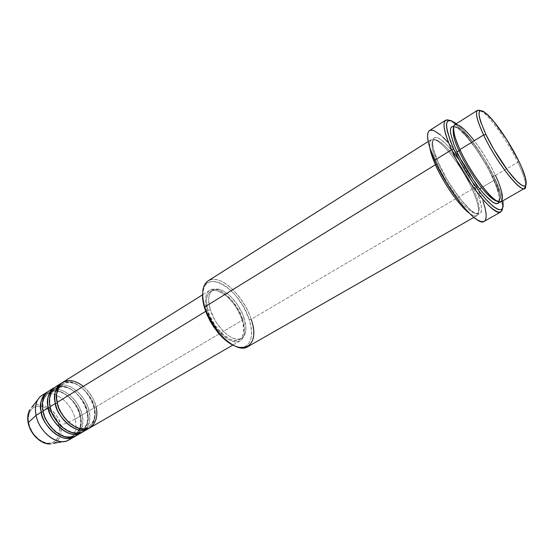 <?xml version="1.0" encoding="UTF-8"?>
<svg xmlns="http://www.w3.org/2000/svg" width="554" height="554" viewBox="0 0 554 554"><rect width="100%" height="100%" fill="white"/><g stroke="black" fill="none" stroke-linecap="round" stroke-linejoin="round"><path stroke-width="0.42" stroke-dasharray="2.77 2.08" d="M28.372 423.069L28.635 423.118C29.224 428.768 36.675 441.857 48.018 443.138C59.049 443.304 60.711 431.317 59.022 425.804L60.559 425.514C62.186 431.012 61.092 443.096 50.317 443.962M54.964 387.246C69.693 380.141 87.38 403.617 87.22 412.01L86.819 411.733L87.158 411.393C87.504 403.132 69.285 380.092 55.67 388.306C50.026 393.776 48.15 399.891 50.04 406.643C48.15 399.891 50.026 393.776 55.67 388.306C69.285 380.092 87.504 403.132 87.158 411.393L88.965 410.978L94.222 407.869C90.759 391.304 72.609 376.907 61.958 382.869C76.611 375.861 94.332 399.455 94.222 407.869L93.827 407.585L94.173 407.238C94.471 398.963 76.196 375.778 62.671 383.929C57.242 389.074 55.352 394.947 57.014 401.553C55.352 394.947 57.242 389.074 62.671 383.929C76.196 375.778 94.471 398.963 94.173 407.238L95.98 406.823C95.136 400.777 90.925 393.949 83.349 386.346M57.187 402.384L57.637 402.703L57.332 403.028L57.637 402.703L57.187 402.384M82.996 431.815C88.979 427.75 90.967 420.805 88.965 410.978C88.73 403.077 73.814 381.304 58.662 385.376M50.061 406.754L50.518 407.065L50.192 407.405L50.518 407.065L50.061 406.754M53.433 443.387C59.79 440.582 62.166 434.62 60.559 425.514L75.143 419.156L80.295 416.109C76.978 399.635 58.814 385.487 48.046 391.574C62.851 384.386 80.496 407.73 80.295 416.109L79.887 415.832L80.219 415.507C80.607 407.259 62.443 384.365 48.752 392.627C42.88 398.464 41.017 404.829 43.157 411.712L43.475 411.38L43.011 411.075L43.475 411.38L43.157 411.712C41.017 404.829 42.88 398.464 48.752 392.627C62.443 384.365 80.607 407.259 80.219 415.507L82.02 415.091C81.833 407.197 66.909 385.494 51.695 389.711M456.856 151.498C450.838 139.352 445.762 119.484 458.691 128.93C472.299 140.114 487.922 166.789 492.464 177.169L493.302 175.847C490.006 168.305 484.092 158.319 475.554 145.896C467.015 133.923 457.182 124.809 454.197 127.115L453.428 127.967L454.197 127.115C457.182 124.809 467.015 133.923 475.554 145.896C484.092 158.319 490.006 168.305 493.302 175.847L495.408 175.438L517.789 162.26L518.689 160.875L517.789 162.26C522.99 173.042 525.614 180.826 525.663 185.604L524.873 180.202C523.613 175.383 521.252 169.399 517.789 162.26L495.408 175.438C491.62 166.643 484.584 155.072 474.3 140.737M247.756 346.7C254.127 342.13 255.269 332.996 251.17 319.305L249.245 319.72C240.554 289.098 204.218 266.869 202.632 293.246L204.419 286.598L206.718 283.627L209.779 281.868L213.477 281.349L217.667 282.076L222.175 283.994L226.842 287.02L231.496 291.016L235.976 295.85L243.795 307.276L249.245 319.72L250.817 325.787L251.53 331.458L251.343 336.527L250.256 340.793L248.282 344.096L245.484 346.278L241.959 347.24L237.825 346.922L234.245 345.751C248.545 352.129 255.553 338.321 249.245 319.72L251.17 319.305L472.16 189.136L472.936 187.848C469.778 180.341 463.94 170.466 455.423 158.236C446.877 146.471 436.822 137.676 433.54 140.169C429.606 143.008 433.858 155.806 437.688 164.282L436.684 164.725L437.688 164.282C433.858 155.806 429.606 143.008 433.54 140.169C436.822 137.676 446.877 146.471 455.423 158.236C463.94 170.466 469.778 180.341 472.936 187.848L475.027 187.439C472.05 180.417 466.683 171.138 458.941 159.6M445.672 120.225C452.459 114.948 480.387 150.231 494.161 180.299L494.992 178.99C498.635 186.746 501.107 193.374 502.416 198.879L499.784 190.32L494.992 178.99L483.794 158.292L470.665 139.047L462.985 129.913L457.902 124.948C468.996 134.449 485.491 158.617 494.992 178.99L494.161 180.299C500.13 193.124 502.942 202.487 502.603 208.387L501.806 200.839C500.456 195.147 497.908 188.298 494.161 180.299L482.742 186.996L494.161 180.299C484.376 159.275 467.368 134.387 455.887 124.567L449.585 120.336M459.959 149.58L460.125 149.933L459.959 149.58M435.416 164.711C429.579 152.662 425.084 132.704 438.415 141.692C452.389 152.405 467.805 178.797 472.16 189.136C478.677 203.796 480.263 212.632 476.925 215.624C475.277 216.545 472.694 215.693 469.176 213.082C484.39 223.899 477.867 200.313 472.16 189.136L251.17 319.305C244.134 295.718 219.336 272.928 208.117 280.864M451.455 149.85C441.143 138.202 434.904 134.851 432.75 139.802C432.321 146.298 434.218 153.977 438.449 162.841L438.602 163.312L437.688 164.282L438.602 163.312L438.449 162.841L446.379 178.291L451.108 186.04L461.08 199.918L470.318 209.772L474.182 212.688L477.333 214.114L479.674 214.038L481.121 212.494L481.648 209.571L481.253 205.416L477.873 194.135L471.558 180.355L467.583 173.125L458.664 159.206L454.024 152.994L445.174 143.147L441.282 139.885L437.951 137.939L435.312 137.399L433.477 138.334L432.556 140.73L432.591 144.532L433.602 149.622L438.449 162.841C442.743 173.707 460.409 203.463 474.182 212.688C486.689 219.474 480.401 198.318 475.027 187.439L472.936 187.848C476.807 196.185 481.883 210.201 477.569 213.29C472.936 214.336 465.575 208.166 455.485 194.773C446.766 182.148 440.832 171.989 437.688 164.282C440.832 171.989 446.766 182.148 455.485 194.773C465.575 208.166 472.936 214.336 477.569 213.29C481.883 210.201 476.807 196.185 472.936 187.848L472.16 189.136C460.983 163.936 437.321 134.864 431.171 139.643L428.187 141.533M90.15 427.674C96.091 423.637 98.037 416.684 95.98 406.823L94.173 407.238C96.638 414.323 94.782 420.915 88.619 427.03C83.204 429.759 77.131 428.678 70.4 423.782C77.131 428.678 83.204 429.759 88.619 427.03C94.782 420.915 96.638 414.323 94.173 407.238L93.827 407.585L94.222 407.869C96.258 417.716 94.305 424.669 88.349 428.713M207.037 310.51L205.693 311.334L207.037 310.51L211.538 321.064L218.214 330.731L225.956 337.933L229.834 340.239L233.504 341.555L236.821 341.839L239.667 341.098L241.932 339.38L243.545 336.763L244.453 333.363L244.633 329.311L242.839 319.893C245.921 330.364 245.02 337.351 240.145 340.849C231.835 346.769 212.203 329.138 207.037 310.51C204.26 300.358 205.153 293.634 209.724 290.331C218.345 284.23 237.493 301.701 242.839 319.893L238.476 309.887L232.181 300.697L224.834 293.634L221.081 291.238L217.459 289.728L214.107 289.188L211.157 289.645L208.719 291.092L206.898 293.495L205.783 296.778L205.423 300.808L207.037 310.51M95.98 406.823L242.839 319.893L95.98 406.823C92.414 389.677 73.225 375.106 62.81 382.281M210.208 309.395L207.979 310.759C212.888 328.439 231.53 345.184 239.425 339.56C244.051 336.236 244.91 329.609 241.987 319.665L244.169 318.377C247.098 328.328 246.267 334.955 241.655 338.265C233.788 343.875 215.146 327.089 210.208 309.395L214.495 319.416L217.466 324.215L224.453 332.4L228.179 335.461L231.856 337.663L235.339 338.923L238.483 339.207L241.184 338.515L243.331 336.894L244.854 334.415L245.713 331.188L245.879 327.338L244.169 318.377L242.361 313.599L237.188 304.291L230.582 296.411L227.015 293.364L223.456 291.079L220.021 289.645L216.843 289.133L214.045 289.562L211.739 290.94L210.028 293.225L208.983 296.342L208.65 300.178L210.208 309.395C207.549 299.735 208.38 293.336 212.715 290.206C220.866 284.431 239.065 301.078 244.169 318.377L241.987 319.665C236.911 302.38 218.712 285.774 210.527 291.57C206.185 294.707 205.333 301.106 207.979 310.759L210.208 309.395M484.154 221.358C488.102 217.764 486.142 207.182 478.275 189.62L479.598 188.845L478.275 189.62C473.151 178.582 466.932 167.786 459.619 157.239C445.686 137.787 435.638 128.895 429.489 130.571L429.835 130.377M481.571 187.688L479.598 188.845M501.169 201.76C504.126 198.962 502.208 190.188 495.408 175.438C483.753 150.099 460.284 120.322 454.772 124.698M68.925 439.959C74.991 435.859 77.061 428.928 75.143 419.156C76.826 427.266 75.559 433.581 71.355 438.103M75.926 435.908C81.95 431.829 83.979 424.89 82.02 415.091L80.219 415.507C82.629 422.529 80.697 429.115 74.423 435.264C68.44 438.172 61.944 436.836 54.922 431.268C61.944 436.836 68.44 438.172 74.423 435.264C80.697 429.115 82.629 422.529 80.219 415.507L79.887 415.832L80.295 416.109C82.165 425.334 80.413 432.092 75.025 436.379C80.905 429.828 82.657 423.069 80.295 416.109L75.143 419.156C71.812 402.176 52.644 387.994 42.028 395.286M89.229 428.152C94.969 421.629 96.638 414.87 94.222 407.869L88.965 410.978L87.158 411.393C89.596 418.45 87.705 425.036 81.48 431.171C75.794 433.983 69.513 432.785 62.637 427.57C69.513 432.785 75.794 433.983 81.48 431.171C87.705 425.036 89.596 418.45 87.158 411.393L86.819 411.733L87.22 412.01C89.132 421.255 87.421 428.013 82.089 432.286C87.899 425.749 89.61 418.99 87.22 412.01L82.02 415.091L87.22 412.01C83.751 394.933 64.569 380.529 54.07 387.752M78.377 434.024C82.83 427.529 84.042 421.22 82.02 415.091C78.606 398.049 59.43 383.742 48.884 390.999M44.805 394.005C55.829 390.085 72.041 403.776 75.143 419.156L60.559 425.514C57.547 408.7 36.322 397.467 29.784 409.863M48.766 409.759L43.226 406.809L37.326 406.172L34.68 406.906L32.374 408.319L30.505 410.376L29.147 412.986L28.192 419.489L29.687 426.822L33.427 433.817L38.808 439.364L44.957 442.57L48.018 443.138L50.913 442.978L53.516 442.106L55.739 440.569L57.505 438.429L58.745 435.769L59.513 429.336L57.969 422.231L54.347 415.493L49.188 410.085M480.505 110.613C488.545 114.263 507.395 140.584 517.789 162.26C509.008 144.054 494.161 122.095 484.909 113.84L480.505 110.613M453.684 126.298L458.691 128.93L466.745 136.838L475.893 148.673L484.868 162.751L488.912 170.043L495.414 183.886L499.043 195.16L499.576 199.281L499.251 201.975C499.576 194.939 497.319 186.67 492.464 177.169L492.354 176.795C481.204 151.983 457.452 123.417 454.197 127.115L453.477 129.823M447.999 142.378L456.143 152.412L466.918 168.423L476.295 185.465L483.026 201.282M484.944 220.714L483.967 221.455M440.499 134.947L442.888 137.087M429.793 147.683C429.135 143.354 429.592 140.674 431.171 139.643M241.987 319.665L243.171 324.298L243.511 332.469L242.645 335.703L241.108 338.182L238.954 339.81L236.246 340.502L233.096 340.225L229.605 338.972L222.202 333.73L215.215 325.558L209.8 315.766L207.979 310.759L206.434 301.549L206.774 297.713L207.833 294.596L209.551 292.304L211.863 290.926L214.668 290.483L217.854 290.995L224.855 294.693L228.421 297.733L235.028 305.6L240.187 314.894L241.987 319.665M85.468 429.897C89.845 423.415 91.008 417.114 88.965 410.978C85.475 393.887 66.286 379.448 55.809 386.664M497.651 201.421L498.773 201.137C502.686 198.27 497.298 184.233 493.302 175.847L492.354 176.795L498.004 190.908L499.452 197.279L498.773 201.137L497.651 201.421M495.408 175.438L493.302 175.847C497.298 184.233 502.686 198.27 498.773 201.137L496.038 200.506M204.71 306.951C199.031 288.232 205.936 276.107 218.359 280.144C230.706 283.918 245.616 301.882 251.17 319.305M31.751 407.377C42.658 397.01 61.432 417.702 60.559 425.514L59.022 425.804C58.302 420.334 51.356 407.876 40.213 406.144C29.203 405.417 26.911 417.328 28.635 423.118L28.199 422.965M57.637 402.71C55.871 393.991 57.547 387.731 62.671 383.929C76.978 377.966 89.914 393.333 93.827 407.578C95.115 413.319 94.831 418.194 92.968 422.217L88.619 427.03C79.575 433.353 60.829 419.426 57.637 402.71M50.518 407.072C48.724 398.645 50.442 392.391 55.67 388.306C70.496 382.343 82.892 397.682 86.826 411.726C88.079 417.404 87.774 422.245 85.918 426.261L81.48 431.171C72.359 437.528 53.634 423.734 50.518 407.072M43.475 411.387C41.723 402.993 43.475 396.74 48.752 392.627C56.48 388.95 63.405 392.564 68.44 396.844C74.174 402.017 77.989 408.346 79.887 415.832C81.113 421.442 80.794 426.255 78.938 430.257L74.423 435.264C65.22 441.663 46.522 427.993 43.475 411.387M524.873 180.202L525.531 178.139M501.806 200.839L502.416 198.879M472.029 188.769C461.274 164.088 437.459 136.111 433.54 140.169C431.185 141.921 432.875 149.635 438.609 163.305C449.516 188.893 474.169 217.687 477.569 213.29C480.027 211.178 478.185 203.006 472.029 188.769M240.145 340.849L232.812 345.094M241.655 338.265L239.425 339.56M476.925 215.624L473.857 217.383M212.715 290.206L210.527 291.57M209.724 290.331L202.542 294.825M455.887 124.567L457.902 124.948M484.909 113.84L487.042 114.221"/><path stroke-width="0.83" d="M71.355 438.103C69.118 440.285 66.335 441.462 63.017 441.628C52.332 442.487 38.655 429.315 36.045 415.348L28.282 422.647C30.366 434.017 41.488 444.668 50.317 443.962C37.88 444.176 28.649 428.706 28.282 422.647L28.372 423.069M83.349 386.346C74.395 379.594 66.826 378.825 60.642 384.04C56.508 390.148 55.352 396.262 57.187 402.384C60.504 419.863 80.039 434.502 90.15 427.674L232.812 345.094M89.229 428.152C75.483 437.923 54.735 412.702 55.4 403.478L57.332 403.028L57.014 401.553L57.304 403.049L55.4 403.478C52.935 395.708 55.116 388.839 61.958 382.869L55.809 386.664C50.248 390.542 48.33 397.239 50.061 406.754C53.302 424.17 72.816 438.671 82.996 431.815L88.349 428.713C78.225 435.548 58.696 420.943 55.4 403.478L50.061 406.754L55.4 403.478C53.634 393.949 55.518 387.246 61.051 383.382M58.662 385.376C49.029 388.555 48.433 400.341 50.061 406.754C50.83 412.744 54.853 419.544 62.131 427.134C71.3 434.274 79.084 435.195 85.468 429.897M51.695 389.711C42.062 392.973 41.418 404.697 43.011 411.075L48.295 407.834C47.582 417.03 68.239 442.071 82.089 432.286L81.223 432.84C71.03 439.71 51.515 425.237 48.295 407.834L50.192 407.405L50.04 406.643L50.192 407.405L48.295 407.834C45.864 400.106 48.087 393.243 54.964 387.246M74.167 436.926L75.025 436.379C61.072 446.178 40.511 421.317 41.266 412.148L43.15 411.719L41.266 412.148C38.87 404.455 41.128 397.599 48.046 391.574L42.028 395.286C36.391 399.212 34.396 405.895 36.045 415.348C39.126 432.646 58.613 446.884 68.925 439.959L74.167 436.926C63.904 443.823 44.41 429.489 41.266 412.148L36.045 415.348L41.266 412.148C39.59 402.675 41.557 395.985 47.159 392.073M474.3 140.737C463.407 127.018 456.579 122.095 453.802 125.952C453.234 132.171 455.284 140.044 459.959 149.58L483.628 134.989L485.934 134.567C476.426 112.871 476.8 106.084 487.042 114.221C495.913 122.164 510.22 143.347 518.689 160.875L506.868 139.802L493.69 121.354L486.149 113.438L483.192 111.312L480.948 110.571L479.515 111.271L478.968 113.425L479.349 116.97L480.671 121.804L485.934 134.567L493.974 149.684L508.226 171.186L516.834 181.22L520.324 184.295L523.08 185.922L525.026 186.075L526.085 184.773L526.258 182.1L525.545 178.194L521.681 167.377L518.689 160.875C522.034 167.758 524.313 173.513 525.531 178.139C527.754 188.277 524.209 188.63 514.881 179.198C505.927 169.552 493.42 150.314 485.934 134.567L483.628 134.989C498.15 166.325 526.632 199.876 525.663 185.604L524.527 188.395C520.213 192.771 495.927 161.47 483.628 134.989L459.959 149.58C471.731 175.916 496.211 206.462 501.169 201.76L524.527 188.395M251.17 319.305C261.661 348.251 239.286 359.255 217.916 331.721L207.397 314.243L204.71 306.951L204.544 307.892L207.113 314.894L217.21 331.666C222.812 338.549 228.49 343.245 234.245 345.751L228.373 342.427L223.435 338.397L218.629 333.369L214.156 327.553L210.208 321.188L206.961 314.54L204.544 307.892L203.048 301.528L202.632 293.239C202.279 297.526 202.916 302.408 204.544 307.892L204.71 306.951C211.448 331.278 237.07 354.331 247.756 346.7L473.857 217.383M483.967 221.455L481.218 221.621L477.479 219.98L472.874 216.552L467.583 211.434L458.823 201.005L446.933 183.533L436.704 164.773L429.897 147.994L428.131 141.249L427.549 135.959L428.131 132.302L429.502 130.564C425.77 133.618 427.48 143.521 434.627 160.272L451.572 149.774L453.878 149.351C443.429 124.089 444.26 115.53 456.378 123.68L450.859 120.516L448.373 120.578L447.5 121.257L446.552 123.895L446.489 125.848L447.223 130.931L450.437 141.166L453.878 149.351L460.672 162.814L466.004 172.01L471.71 180.916L480.415 192.875L485.948 199.419L493.261 206.441L497.201 209.031L498.829 209.668L501.356 209.62L502.229 208.948L503.177 206.372L502.824 200.811C504.452 212.348 499.514 212.618 488.019 201.621C477.015 190.361 462.313 167.904 453.878 149.351L451.572 149.774C459.425 167.059 472.604 187.827 483.517 200.167C495.006 212.584 501.37 215.326 502.603 208.387L500.864 211.898C494.861 217.625 465.492 181.255 451.572 149.774L434.627 160.272C448.103 191.615 477.624 227.348 484.154 221.358L500.864 211.898M456.856 151.498C460.589 160.39 467.59 172.086 477.853 186.587C489.494 201.289 496.626 206.42 499.251 201.975L497.873 203.63L495.664 203.623L492.617 202.092L484.487 194.648L479.716 188.99L469.737 174.898L460.603 159.15L456.856 151.498L459.141 151.069L460.125 149.933L459.141 151.069C454.419 141.499 452.514 133.798 453.428 127.967C452.514 133.798 454.419 141.499 459.141 151.069L456.856 151.498L453.871 144.428L450.61 133.182L450.437 129.428L451.233 127.095L453.684 126.298M435.416 164.711C439.488 174.884 455.194 202.175 469.176 213.082C459.467 206.06 443.519 183.319 435.416 164.711L436.684 164.725L435.416 164.711L204.71 306.951L435.416 164.711C432.411 157.876 430.534 152.198 429.793 147.683M458.941 159.6L451.455 149.85M205.693 311.334L57.187 402.384L205.693 311.334M479.598 188.845L481.571 187.688M63.017 441.628L53.433 443.387M78.377 434.024C71.923 439.301 64.126 438.401 54.985 431.324C47.748 423.789 43.759 417.037 43.011 411.075C41.328 401.595 43.281 394.898 48.884 390.999L54.07 387.752C48.503 391.636 46.571 398.333 48.295 407.834L43.011 411.075C46.176 428.429 65.677 442.798 75.926 435.908L81.223 432.84M28.199 422.965L28.282 422.647C27.208 418.706 27.707 414.447 29.784 409.863C27.818 413.339 27.319 417.598 28.282 422.647L36.045 415.348C34.833 409.15 35.414 403.942 37.79 399.732C39.493 396.872 41.827 394.967 44.805 394.005M49.188 410.085L48.766 409.759M483.628 134.989C477.049 120.73 475.007 112.504 477.506 110.301L480.505 110.613C474.252 108.362 475.297 116.485 483.628 134.989M477.506 110.301L454.772 124.698C451.932 127.108 453.664 135.405 459.959 149.58C464.474 160.487 482.389 190.618 495.733 200.306C507.776 207.528 500.927 186.386 495.408 175.438M449.585 120.336C441.586 118.078 442.251 127.891 451.572 149.774C444.19 132.96 442.224 123.106 445.672 120.225L429.489 130.571M483.026 201.282L485.075 208.034L486.114 213.678L486.08 217.964L484.944 220.714M429.835 130.377L432.549 130.218L434.253 130.792L440.499 134.947M442.888 137.087L447.999 142.378M428.187 141.533L208.117 280.864C202.265 285.102 201.13 293.8 204.71 306.951M202.542 294.825L62.81 382.281C57.291 386.138 55.414 392.841 57.187 402.384C58.08 409.815 68.094 427.286 82.622 429.211C96.673 429.648 98.293 414.018 95.98 406.823M459.141 151.069C462.251 158.34 467.839 168.014 475.907 180.092C485.2 193.173 492.444 200.278 497.651 201.421C492.444 200.278 485.2 193.173 475.907 180.092C467.839 168.014 462.251 158.34 459.141 151.069M43.157 411.726C43.835 417.522 47.755 424.032 54.922 431.268C47.748 424.025 43.828 417.508 43.157 411.712M50.192 407.405C50.899 413.436 55.047 420.161 62.637 427.57C55.047 420.161 50.899 413.436 50.192 407.405M57.304 403.049C58.052 409.309 62.415 416.22 70.4 423.782C62.415 416.22 58.052 409.309 57.304 403.049M37.79 399.732L31.751 407.377M50.317 443.962C41.218 444.696 30.228 434.128 28.164 422.82C27.201 417.764 27.742 413.45 29.784 409.863M217.916 331.721L217.21 331.666M207.397 314.243L207.113 314.894M496.038 200.506C488.947 197.196 469.55 171.138 460.104 150.044C455.817 140.529 453.608 133.791 453.477 129.823"/></g></svg>

